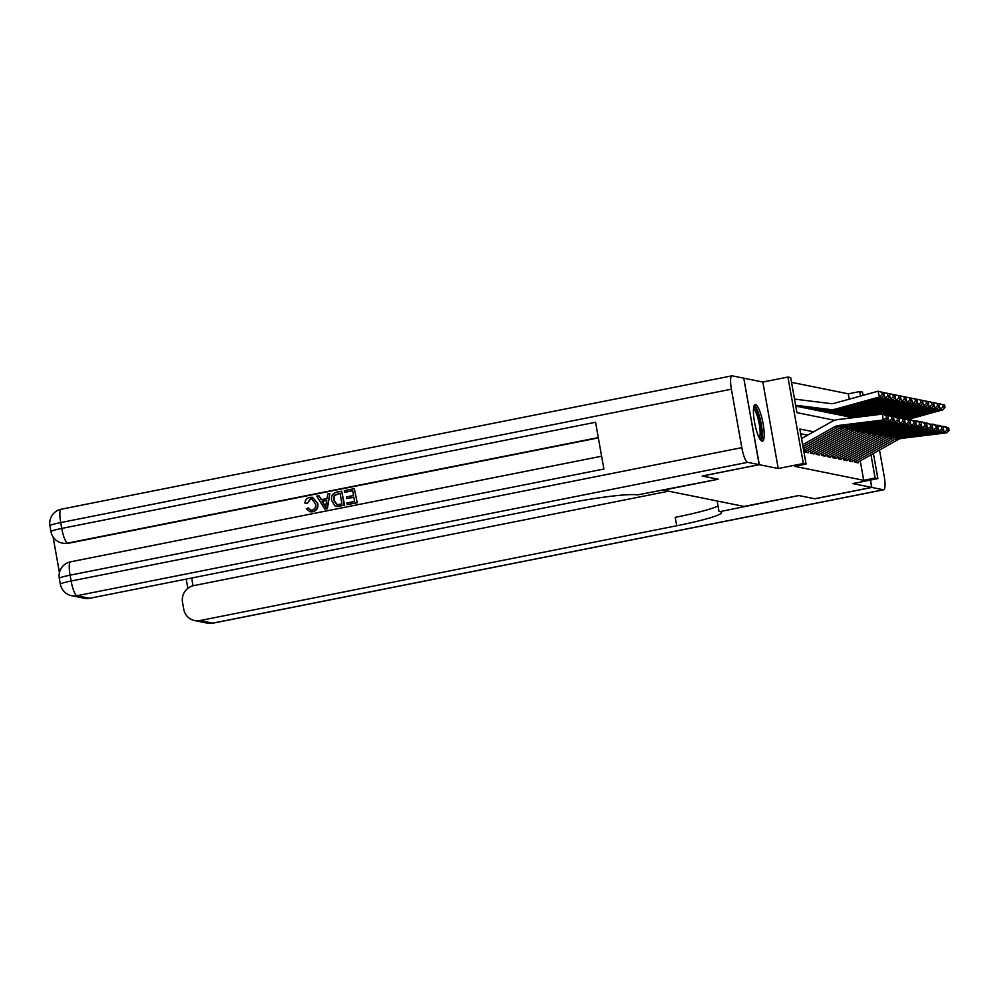 <?xml version="1.0" encoding="UTF-8"?>
<svg xmlns="http://www.w3.org/2000/svg" width="999" height="999" viewBox="0 0 999 999"><rect width="100%" height="100%" fill="white"/><g stroke="black" fill="none" stroke-linecap="round" stroke-linejoin="round"><path stroke-width="1.5" d="M755.556 404.67A18.594 4.071 78.8 0 0 755.169 404.67A18.594 4.071 78.8 0 0 754.645 422.864A18.594 4.071 78.8 0 0 762.05 441.133A18.594 4.071 78.8 0 0 762.424 441.146A18.594 4.071 78.8 0 0 762.961 422.939A18.594 4.071 78.8 0 0 755.556 404.67M849.262 399.175L848.301 393.818L859.714 391.558L862.474 392.108L863.049 395.354M743.768 378.246L759.327 464.697L778.233 468.519L803.333 463.536L787.924 377.048L790.684 377.597L796.927 412.662L834.727 420.304M778.233 468.519L762.836 382.03L743.918 378.209M762.836 382.03L787.924 377.048M848.301 393.818L791.533 382.342M702.285 475.974L718.169 479.245L663.423 490.134L744.043 506.431L798.788 495.541L814.672 498.751L871.702 487.412L870.391 480.082M702.297 476.036L759.327 464.697M854.482 459.902L854.894 462.187L858.203 462.862L858.066 462.1M848.963 458.778L849.375 461.076L852.684 461.738L852.547 460.989M843.443 457.667L843.855 459.952L847.164 460.626L847.027 459.865M837.924 456.555L838.323 458.841L841.645 459.515L841.508 458.753M832.392 455.432L832.804 457.729L836.113 458.391L835.988 457.642M826.872 454.32L827.284 456.605L830.594 457.28L830.469 456.518M821.353 453.196L821.765 455.494L825.074 456.168L824.937 455.407M815.833 452.085L816.245 454.383L819.555 455.044L819.417 454.295M810.314 450.974L810.713 453.259L814.035 453.933L813.898 453.171M804.794 449.85L805.194 452.147L808.516 452.809L808.378 452.06M813.611 431.805L799.849 429.021L806.093 464.085L794.692 466.358L863.71 480.307L860.251 460.876M807.629 435.177L800.699 433.766M873.401 453.484L877.884 478.596L852.784 483.591L871.702 487.412M877.884 478.596L875.112 478.046L870.991 454.845M863.71 480.307L875.112 478.046M806.093 464.085L803.333 463.536M860.514 396.054L859.714 391.558M802.647 444.73L834.402 426.873A11.913 11.576 101.4 0 1 838.636 425.474L883.153 419.992L882.529 414.086L837.999 419.568A17.882 17.37 -78.6 0 0 831.668 421.653L801.548 438.586M802.984 446.64L837.162 427.422A11.913 11.576 101.4 0 1 841.395 426.036L885.913 420.554L883.153 419.992L886.375 417.932L888.311 418.331L888.061 415.959L886.125 415.572L886.375 417.932M886.125 415.572L882.529 414.086L888.061 415.959M885.913 420.554L888.311 418.331M884.302 394.905L883.728 392.607L881.792 392.22L882.379 394.518L884.302 394.905L882.242 397.515L838.873 409.515A17.882 17.37 101.4 0 1 832.254 410.002L795.654 405.457M882.242 397.515L879.482 396.965L836.113 408.953A17.882 17.37 101.4 0 1 829.495 409.44L795.616 405.244M882.379 394.518L879.482 396.965L878.021 391.208L883.728 392.607M794.517 399.101L830.244 403.534A11.913 11.576 -78.6 0 0 834.664 403.209L878.021 391.208L881.792 392.22M753.658 407.542A16.096 3.521 -101.2 0 1 759.577 418.806A16.096 3.521 -101.2 0 1 761.275 437.312A16.096 3.521 -101.2 0 1 759.927 439.061M759.228 437.812A14.898 3.259 78.8 0 0 759.814 436.501A14.898 3.259 78.8 0 0 758.616 420.904A14.898 3.259 78.8 0 0 753.483 408.978M761.35 440.784A18.469 4.046 78.8 0 0 761.912 439.385A18.469 4.046 78.8 0 0 760.539 420.542A18.469 4.046 78.8 0 0 754.32 405.407M312.013 498.988L310.602 499.025L307.38 503.309L304.932 503.134C305.157 500.012 306.743 498.089 309.69 497.352L312.5 497.29L317.769 503.484C318.444 507.804 316.77 510.589 312.724 511.825L309.965 511.763L306.281 508.703L308.579 507.992L310.851 510.152M312.5 497.29L317.769 503.484M329.87 493.531L327.372 508.728L324.75 509.065L316.82 496.128L318.868 495.716L321.191 499.725L327.035 498.563L327.822 493.931L329.87 493.531L326.935 508.641L324.75 509.065M318.868 495.716L321.541 499.65M346.628 498.576L346.341 496.953L353.534 495.529L352.672 490.671L344.605 492.27L344.318 490.659L354.32 488.661L357.255 502.784L347.165 504.607L346.878 502.997L354.595 501.461L353.833 497.14L346.628 498.576L353.858 497.315M352.709 490.834L344.605 492.27M598.351 437.887L68.394 543.281A14.298 13.899 101.4 0 1 63.062 543.281L62.238 543.106A14.298 13.899 -78.6 0 0 67.57 543.119L68.394 543.281M53.084 536.9L59.453 572.652M341.683 491.183L344.618 505.294L336.213 506.318L334.877 505.806L331.718 500.499C330.894 496.016 332.58 493.231 336.775 492.157L341.683 491.183L344.18 505.207L337.487 506.505M759.165 464.66L743.756 378.171L732.217 375.849A14.298 3.134 78.8 0 0 731.917 375.836A14.298 3.134 78.8 0 0 731.393 389.198L741.807 447.639A14.298 3.134 78.8 0 0 747.614 462.337L759.165 464.66L702.135 476.011L718.119 479.233L637.337 494.93A59.59 5.295 169.9 0 0 566.495 503.484L89.723 598.289A14.298 13.899 101.4 0 1 84.391 598.289L71.603 595.704A14.298 13.899 -78.6 0 0 76.935 595.716L89.723 598.289M747.614 462.337L76.935 595.716A14.298 3.134 -101.2 0 1 71.129 581.018L70.092 575.174L603.896 469.018L595.566 422.265L61.763 528.421L60.714 522.577A14.298 3.134 -101.2 0 1 61.239 509.215L731.917 375.836M354.32 488.661L357.255 502.784M356.818 502.697L347.165 504.607M340.035 493.181L334.166 495.379L333.654 500.149L336.875 504.682L341.958 503.971L340.035 493.181M340.072 493.356L334.603 495.467L334.091 500.237L337.312 504.77M326.024 504.458L326.735 500.299L322.065 501.223L325.549 507.23L326.024 504.458M326.71 500.474L322.502 501.311L325.999 507.317M308.142 507.892L310.639 510.114L312.088 510.102C314.972 509.09 316.084 506.993 315.397 503.783L311.788 498.938L310.602 499.025M310.152 498.938L307.38 503.309M317.332 503.396C318.007 507.717 316.321 510.501 312.287 511.738L312.724 511.825M312.287 511.738L309.965 511.763M306.943 503.209L304.932 503.134M871.865 487.45L814.834 498.788L798.85 495.554L719.942 511.625A59.59 5.295 -10.1 0 1 721.578 512.512A59.59 5.295 -10.1 0 1 676.71 525.761L199.937 620.566L212.725 623.151L883.403 489.772L871.865 487.45L870.541 480.057M719.005 511.438L717.145 500.998M883.403 489.772A14.298 3.134 78.8 0 0 883.69 489.785A14.298 3.134 78.8 0 0 884.215 476.423L879.52 450.049M668.606 491.183L193.719 585.626A14.298 13.899 -78.6 0 0 182.53 602.372L183.754 609.265A14.298 13.899 -78.6 0 0 199.937 620.566M718.031 505.956A59.59 5.295 -10.1 0 1 675.212 517.345L676.71 525.761M803.333 448.563L839.922 427.984A11.913 11.576 101.4 0 1 844.155 426.598L888.673 421.116L888.049 415.197L886.787 415.359M803.671 450.487L842.681 428.546A11.913 11.576 101.4 0 1 846.915 427.147L891.433 421.665L888.673 421.116L891.895 419.056L893.83 419.443L893.581 417.082L891.645 416.683L891.895 419.056M891.645 416.683L888.049 415.197L890.808 415.759L893.581 417.082M891.433 421.665L893.83 419.443M805.132 451.773L845.454 429.108A11.913 11.576 101.4 0 1 849.674 427.709L894.192 422.227L893.568 416.321L892.307 416.471M807.417 452.597A8.342 8.104 -78.6 0 0 807.642 452.472L848.213 429.657A11.913 11.576 101.4 0 1 852.434 428.271L896.952 422.789L894.192 422.227L897.414 420.167L899.35 420.554L899.1 418.194L897.164 417.807L897.414 420.167M897.164 417.807L893.568 416.321L896.328 416.87L899.1 418.194M896.952 422.789L899.35 420.554M810.651 452.884L850.973 430.219A11.913 11.576 101.4 0 1 855.194 428.821L899.724 423.339L899.088 417.432L897.826 417.594M812.936 453.708A8.342 8.104 -78.6 0 0 813.174 453.583L853.733 430.781A11.913 11.576 101.4 0 1 857.954 429.383L902.484 423.901L899.724 423.339L902.946 421.291L904.869 421.678L904.619 419.305L902.696 418.918L902.946 421.291M902.696 418.918L899.088 417.432L904.619 419.305M902.484 423.901L904.869 421.678M816.171 454.008L856.493 431.331A11.913 11.576 101.4 0 1 860.713 429.945L905.244 424.463L904.619 418.544L903.346 418.706M818.456 454.82A8.342 8.104 -78.6 0 0 818.693 454.695L859.252 431.893A11.913 11.576 101.4 0 1 863.486 430.494L908.004 425.012L905.244 424.463L908.466 422.402L910.401 422.789L910.151 420.429L908.216 420.042L908.466 422.402M908.216 420.042L904.619 418.544L910.151 420.429M908.004 425.012L910.401 422.789M889.834 396.016L889.247 393.718L887.312 393.331L887.899 395.629L889.834 396.016L887.761 398.638L844.392 410.626A17.882 17.37 101.4 0 1 837.774 411.126L795.728 405.906M887.761 398.638L885.002 398.077L841.633 410.077A17.882 17.37 101.4 0 1 835.014 410.564L795.691 405.681M887.899 395.629L885.002 398.077L884.227 395.005M883.615 392.57L889.247 393.718M883.153 392.445L887.312 393.331M895.354 397.14L894.767 394.842L892.844 394.443L893.418 396.74L895.354 397.14L893.281 399.75L849.924 411.75A17.882 17.37 101.4 0 1 843.293 412.237L797.664 406.568M893.281 399.75L890.521 399.188L847.164 411.188A17.882 17.37 101.4 0 1 840.534 411.675L795.766 406.118M893.418 396.74L890.521 399.188L889.747 396.128M889.135 393.693L894.767 394.842M888.673 393.556L892.844 394.443M900.873 398.251L900.299 395.954L898.363 395.567L898.938 397.864L900.873 398.251L898.8 400.874L855.444 412.862A17.882 17.37 101.4 0 1 848.813 413.349L803.184 407.692M898.8 400.874L896.041 400.312L852.684 412.3A17.882 17.37 101.4 0 1 846.053 412.799L800.424 407.13M898.938 397.864L896.041 400.312L895.266 397.24M894.654 394.805L900.299 395.954M894.192 394.667L898.363 395.567M906.393 399.363L905.818 397.065L903.883 396.678L904.457 398.976L906.393 399.363L904.32 401.985L860.963 413.973A17.882 17.37 101.4 0 1 854.332 414.473L808.703 408.803M904.32 401.985L901.56 401.423L858.203 413.424A17.882 17.37 101.4 0 1 851.573 413.911L805.943 408.241M904.457 398.976L901.56 401.423L900.786 398.351M900.174 395.916L905.818 397.065M899.712 395.791L903.883 396.678M821.69 455.119L862.012 432.455A11.913 11.576 101.4 0 1 866.245 431.056L910.763 425.574L910.139 419.667L908.878 419.817M823.975 455.944A8.342 8.104 -78.6 0 0 824.212 455.819L864.772 433.004A11.913 11.576 101.4 0 1 869.005 431.618L913.523 426.136L910.763 425.574L913.985 423.514L915.921 423.913L915.671 421.541L913.735 421.153L913.985 423.514M913.735 421.153L910.139 419.667L915.671 421.541M913.523 426.136L915.921 423.913M911.912 400.487L911.338 398.189L909.402 397.789L909.989 400.099L911.912 400.487L909.852 403.097L866.483 415.097A17.882 17.37 101.4 0 1 859.864 415.584L814.222 409.915M909.852 403.097L907.092 402.547L863.723 414.535A17.882 17.37 101.4 0 1 857.092 415.022L811.463 409.365M909.989 400.099L907.092 402.547L906.318 399.475M905.693 397.04L911.338 398.189M905.231 396.903L909.402 397.789M827.222 456.231L867.532 433.566A11.913 11.576 101.4 0 1 871.765 432.18L916.283 426.698L915.658 420.779L914.397 420.941M829.507 457.055A8.342 8.104 -78.6 0 0 829.732 456.93L870.291 434.128A11.913 11.576 101.4 0 1 874.525 432.729L919.043 427.247L916.283 426.698L919.505 424.637L921.44 425.025L921.19 422.664L919.255 422.265L919.505 424.637M919.255 422.265L915.658 420.779L918.418 421.341L921.19 422.664M919.043 427.247L921.44 425.025M917.444 401.598L916.857 399.3L914.922 398.913L915.509 401.211L917.444 401.598L915.371 404.22L877.422 414.71M863.336 416.446L819.742 411.039M864.772 416.271A17.882 17.37 101.4 0 1 862.624 416.146L816.982 410.477M915.371 404.22L912.611 403.658L869.242 415.659A17.882 17.37 101.4 0 1 868.768 415.784M915.509 401.211L912.611 403.658L911.837 400.587M911.225 398.151L916.857 399.3M910.763 398.027L914.922 398.913M832.741 457.355L873.064 434.677A11.913 11.576 101.4 0 1 877.284 433.291L921.802 427.809L921.178 421.903L919.917 422.053M835.027 458.179A8.342 8.104 -78.6 0 0 835.251 458.042L875.823 435.239A11.913 11.576 101.4 0 1 880.044 433.853L924.562 428.371L921.802 427.809L925.024 425.749L926.96 426.136L926.71 423.776L924.774 423.389L925.024 425.749M924.774 423.389L921.178 421.903L923.938 422.452L926.71 423.776M924.562 428.371L926.96 426.136M922.964 402.722L922.377 400.424L920.454 400.025L921.028 402.322L922.964 402.722L920.891 405.332L886.001 414.985M861.6 416.658L825.274 412.15M862.474 416.558L822.514 411.588M920.891 405.332L918.131 404.77L883.653 414.31M921.028 402.322L918.131 404.77L917.357 401.71M916.745 399.263L922.377 400.424M916.283 399.138L920.454 400.025M838.261 458.466L878.583 435.801A11.913 11.576 101.4 0 1 882.804 434.403L927.334 428.921L926.697 423.014L925.436 423.164M840.546 459.29A8.342 8.104 -78.6 0 0 840.783 459.165L881.343 436.351A11.913 11.576 101.4 0 1 885.564 434.965L930.094 429.483L927.334 428.921L930.556 426.86L932.479 427.26L932.229 424.887L930.306 424.5L930.556 426.86M930.306 424.5L926.697 423.014L932.229 424.887M930.094 429.483L932.479 427.26M928.483 403.833L927.909 401.536L925.973 401.148L926.548 403.446L928.483 403.833L926.41 406.443L891.52 416.096M859.852 416.87L830.793 413.274M860.726 416.77L828.034 412.712M926.41 406.443L923.65 405.894L889.172 415.434M926.548 403.446L923.65 405.894L922.876 402.822M922.264 400.387L927.909 401.536M921.802 400.249L925.973 401.148M843.78 459.59L884.103 436.913A11.913 11.576 101.4 0 1 888.323 435.527L932.854 430.045L932.229 424.125L930.956 424.288M846.066 460.402A8.342 8.104 -78.6 0 0 846.303 460.277L886.862 437.475A11.913 11.576 101.4 0 1 891.096 436.076L935.613 430.594L932.854 430.045L936.075 427.984L938.011 428.371L937.761 426.011L935.826 425.611L936.075 427.984M935.826 425.611L932.229 424.125L934.989 424.687L937.761 426.011M935.613 430.594L938.011 428.371M934.003 404.945L933.428 402.647L931.493 402.26L932.067 404.558L934.003 404.945L931.93 407.567L897.052 417.22M858.116 417.095L836.313 414.385M858.99 416.983L833.553 413.823M931.93 407.567L929.17 407.005L894.692 416.546M932.067 404.558L929.17 407.005L928.396 403.933M927.784 401.498L933.428 402.647M927.322 401.373L931.493 402.26M849.3 460.701L889.622 438.037A11.913 11.576 101.4 0 1 893.855 436.638L938.373 431.156L937.749 425.249L936.488 425.399M851.585 461.526A8.342 8.104 -78.6 0 0 851.822 461.401L892.382 438.586A11.913 11.576 101.4 0 1 896.615 437.2L941.133 431.718L938.373 431.156L941.595 429.095L943.531 429.483L943.281 427.122L941.345 426.735L941.595 429.095M941.345 426.735L937.749 425.249L940.509 425.799L943.281 427.122M941.133 431.718L943.531 429.483M939.522 406.069L938.948 403.771L937.012 403.371L937.599 405.669L939.522 406.069L937.462 408.678L902.572 418.331M856.368 417.307L841.832 415.497M857.242 417.195L839.073 414.947M937.462 408.678L934.689 408.116L900.211 417.657M937.599 405.669L934.689 408.116L933.928 405.057M933.303 402.622L938.948 403.771M932.841 402.485L937.012 403.371M854.832 461.813L895.141 439.148A11.913 11.576 101.4 0 1 899.375 437.749L943.893 432.267L943.268 426.361L942.007 426.523M857.117 462.637A8.342 8.104 -78.6 0 0 857.342 462.512L897.901 439.71A11.913 11.576 101.4 0 1 902.134 438.311L946.652 432.829L943.893 432.267L947.114 430.219L949.05 430.606L948.8 428.246L946.865 427.847L947.114 430.219M946.865 427.847L943.268 426.361L946.028 426.923L948.8 428.246M946.652 432.829L949.05 430.606M945.054 407.18L944.467 404.882L942.532 404.495L943.118 406.793L945.054 407.18L942.981 409.802L908.091 419.443M854.632 417.52L847.352 416.62M855.506 417.407L844.592 416.059M942.981 409.802L940.221 409.24L905.743 418.781M943.118 406.793L940.221 409.24L939.447 406.168M938.823 403.733L944.467 404.882M938.373 403.608L942.532 404.495M834.402 426.873L837.162 427.422M838.636 425.474L841.395 426.036M838.873 409.515L836.113 408.953M832.254 410.002L829.495 409.44M731.393 389.198L60.714 522.577A14.298 1.274 169.9 0 0 49.95 525.761L50.986 531.605A14.298 1.274 -10.1 0 1 61.763 528.421A14.298 3.134 -101.2 0 0 67.57 543.119L598.289 437.574M601.61 456.218L70.604 561.813A14.298 3.134 -101.2 0 0 70.092 575.174A14.298 1.274 169.9 0 0 59.316 578.346L60.365 584.19A14.298 1.274 -10.1 0 1 71.129 581.018L741.807 447.639M191.658 578.021L193.044 585.776M212.725 623.151A14.298 13.899 101.4 0 1 207.392 623.151A14.298 14.298 0 0 0 213.012 623.164A14.298 3.134 -101.2 0 1 212.725 623.151M839.922 427.984L842.681 428.546M844.155 426.598L846.915 427.147M845.454 429.108L848.213 429.657M849.674 427.709L852.434 428.271M805.169 451.96L807.642 452.472M850.973 430.219L853.733 430.781M855.194 428.821L857.954 429.383M810.689 453.084L813.174 453.583M856.493 431.331L859.252 431.893M860.713 429.945L863.486 430.494M816.208 454.195L818.693 454.695M844.392 410.626L841.633 410.077M837.774 411.126L835.014 410.564M849.924 411.75L847.164 411.188M843.293 412.237L840.534 411.675M855.444 412.862L852.684 412.3M848.813 413.349L846.053 412.799M860.963 413.973L858.203 413.424M854.332 414.473L851.573 413.911M862.012 432.455L864.772 433.004M866.245 431.056L869.005 431.618M821.727 455.319L824.212 455.819M866.483 415.097L863.723 414.535M859.864 415.584L857.092 415.022M867.532 433.566L870.291 434.128M871.765 432.18L874.525 432.729M827.247 456.431L829.732 456.93M863.823 416.383L862.624 416.146M873.064 434.677L875.823 435.239M877.284 433.291L880.044 433.853M832.779 457.542L835.251 458.042M878.583 435.801L881.343 436.351M882.804 434.403L885.564 434.965M838.298 458.666L840.783 459.165M884.103 436.913L886.862 437.475M888.323 435.527L891.096 436.076M843.818 459.777L846.303 460.277M889.622 438.037L892.382 438.586M893.855 436.638L896.615 437.2M849.337 460.889L851.822 461.401M895.141 439.148L897.901 439.71M899.375 437.749L902.134 438.311M854.857 462.013L857.342 462.512M70.604 561.813A14.298 14.298 0 0 0 59.316 578.346M60.365 584.19A14.298 14.298 0 0 0 71.603 595.704M61.239 509.215A14.298 14.298 0 0 0 49.95 525.761M50.986 531.605A14.298 14.298 0 0 0 62.238 543.106M194.605 620.566L207.392 623.151M213.012 623.164L883.69 489.785M186.189 579.108L187.837 588.349"/></g></svg>
